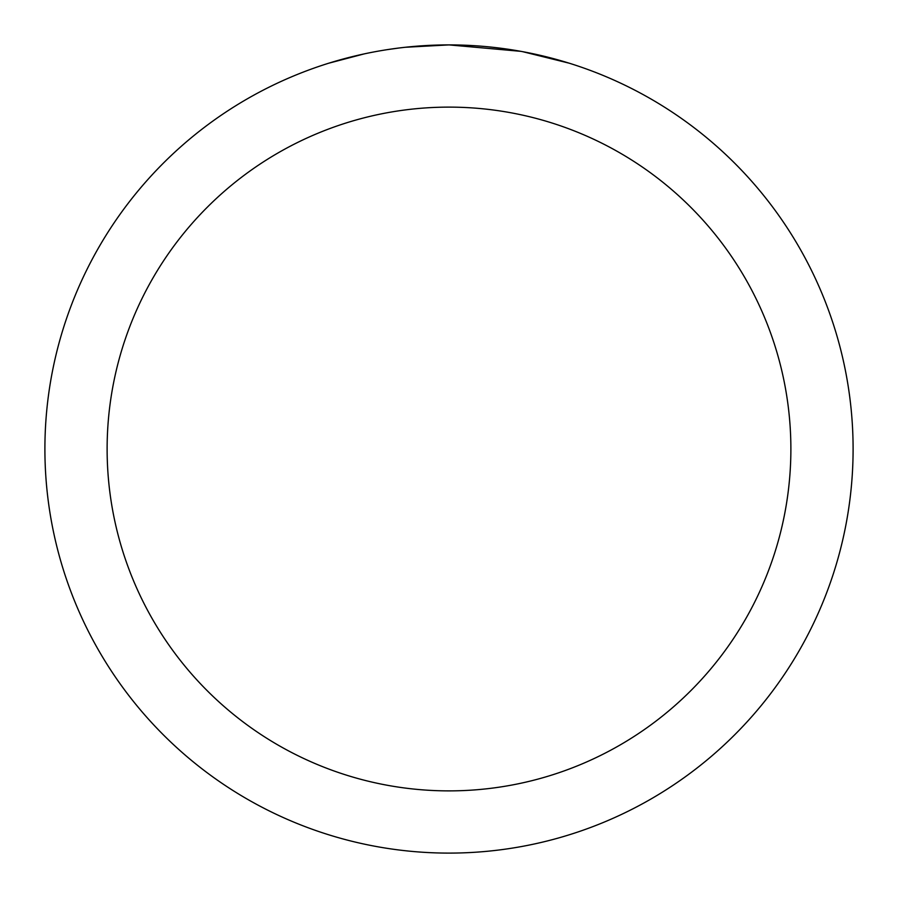 <?xml version="1.0" encoding="UTF-8"?>
<svg xmlns="http://www.w3.org/2000/svg" width="898" height="898" viewBox="0 0 898 898"><rect width="100%" height="100%" fill="white"/><g stroke="black" fill="none" stroke-linecap="round" stroke-linejoin="round"><path stroke-width="1.35" d="M457.06 44.979L462.683 45.136M498.76 47.976L500.467 48.189M520.784 51.332L449 44.9A404.1 404.1 0 0 1 853.1 449A404.1 404.1 0 0 1 449 853.1A404.1 404.1 0 0 1 44.9 449A404.1 404.1 0 0 1 449 44.9L405.324 47.268M522.692 51.68L569.051 63.152M449 107.12A341.88 341.88 0 0 1 790.88 449A341.88 341.88 0 0 1 449 790.88A341.88 341.88 0 0 1 107.12 449A341.88 341.88 0 0 1 449 107.12M403.426 47.482L398.499 48.065M328.96 63.152L364.173 53.902M388.587 49.446L396.018 48.391M387.218 49.648L398.499 48.077M419.377 45.989L421.611 45.832"/></g></svg>
